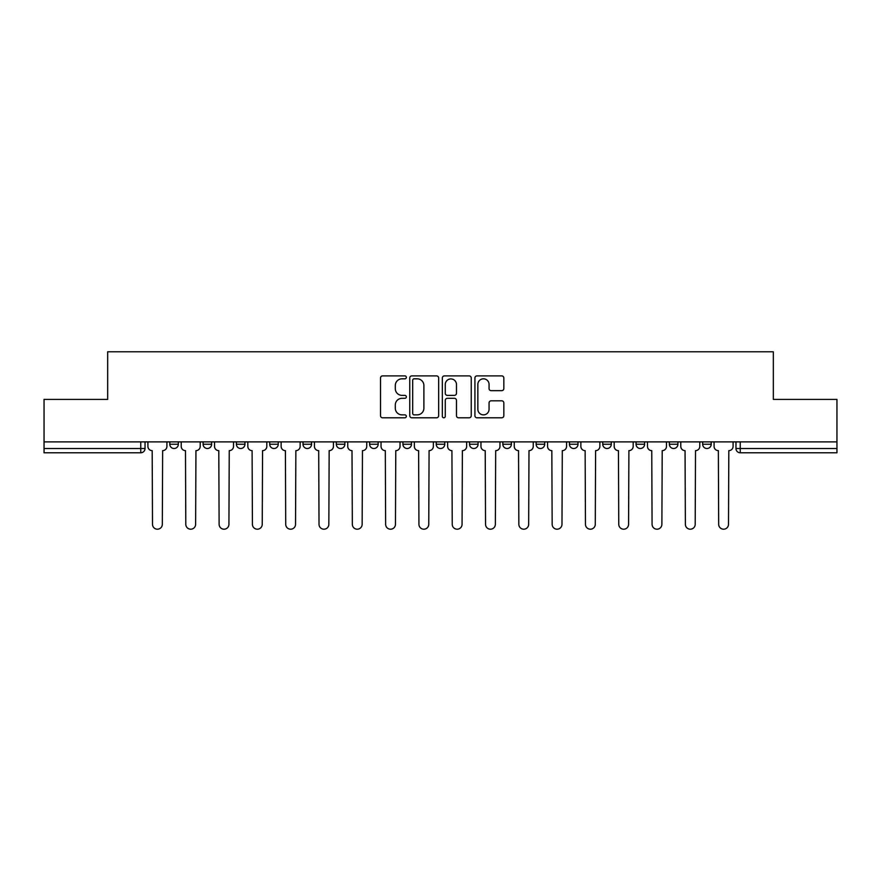 <?xml version="1.0" encoding="UTF-8"?>
<svg xmlns="http://www.w3.org/2000/svg" width="881" height="881" viewBox="0 0 881 881"><rect width="100%" height="100%" fill="white"/><g stroke="black" fill="none" stroke-linecap="round" stroke-linejoin="round"><path stroke-width="1.32" d="M406.339 377.354A1.465 1.465 0 0 0 404.875 375.89L382.607 375.89A2.092 2.092 0 0 0 380.515 377.982L380.515 415.7A2.092 2.092 0 0 0 382.607 417.792L404.875 417.792A1.465 1.465 0 0 0 406.339 416.328A1.465 1.465 0 0 0 404.875 414.863L401.989 414.863A6.707 6.707 0 0 1 395.294 408.156L395.294 405.018A6.707 6.707 0 0 1 401.989 398.311L404.875 398.311A1.465 1.465 0 0 0 406.339 396.846A1.465 1.465 0 0 0 404.875 395.371L401.989 395.371A6.707 6.707 0 0 1 395.294 388.664L395.294 385.526A6.707 6.707 0 0 1 401.989 378.819L404.875 378.819A1.465 1.465 0 0 0 406.339 377.354M536.144 441.888L536.144 444.233L544.678 444.233A4.273 4.273 0 0 1 540.416 448.506A4.273 4.273 0 0 1 536.144 444.233L536.144 441.888M436.227 441.888L436.227 444.233L444.773 444.233A4.273 4.273 0 0 1 440.5 448.506A4.273 4.273 0 0 1 436.227 444.233L436.227 441.888M369.624 441.888L369.624 444.233L378.158 444.233A4.273 4.273 0 0 1 373.896 448.506A4.273 4.273 0 0 1 369.624 444.233L369.624 441.888M336.322 441.888L336.322 444.233L344.856 444.233A4.273 4.273 0 0 1 340.584 448.506A4.273 4.273 0 0 1 336.322 444.233L336.322 441.888M269.707 441.888L269.707 444.233L278.253 444.233A4.273 4.273 0 0 1 273.98 448.506A4.273 4.273 0 0 1 269.707 444.233L269.707 441.888M501.741 390.657A2.092 2.092 0 0 0 503.833 388.565L503.833 377.982A2.092 2.092 0 0 0 501.741 375.89L477.017 375.89A2.092 2.092 0 0 0 474.914 377.982L474.914 415.7A2.092 2.092 0 0 0 477.017 417.792L501.741 417.792A2.092 2.092 0 0 0 503.833 415.7L503.833 402.914A2.092 2.092 0 0 0 501.741 400.822L491.158 400.822A2.092 2.092 0 0 0 489.065 402.914L489.065 409.258A5.605 5.605 0 0 1 483.46 414.863A5.605 5.605 0 0 1 477.854 409.258L477.854 384.424A5.605 5.605 0 0 1 483.46 378.819A5.605 5.605 0 0 1 489.065 384.424L489.065 388.565A2.092 2.092 0 0 0 491.158 390.657L501.741 390.657M44.05 441.888L44.05 399.401L107.669 399.401L107.669 351.794L773.331 351.794L773.331 399.401L836.95 399.401L836.95 441.888L44.05 441.888L44.05 448.506L145.035 448.506L145.035 441.888L145.035 448.506A4.273 4.273 0 0 1 140.762 452.779L44.05 452.779L44.05 448.506M438.661 377.982A2.092 2.092 0 0 0 436.569 375.89L411.845 375.89A2.092 2.092 0 0 0 409.753 377.982L409.753 415.7A2.092 2.092 0 0 0 411.845 417.792L436.569 417.792A2.092 2.092 0 0 0 438.661 415.7L438.661 377.982M444.431 375.89L469.155 375.89A2.092 2.092 0 0 1 471.247 377.982L471.247 415.7A2.092 2.092 0 0 1 469.155 417.792L458.572 417.792A2.092 2.092 0 0 1 456.479 415.7L456.479 400.403A2.092 2.092 0 0 0 454.387 398.311L447.361 398.311A2.092 2.092 0 0 0 445.268 400.403L445.268 416.328A1.465 1.465 0 0 1 443.804 417.792A1.465 1.465 0 0 1 442.339 416.328L442.339 377.982A2.092 2.092 0 0 1 444.431 375.89M735.965 441.888L735.965 448.506L836.95 448.506L836.95 452.779L740.238 452.779A4.273 4.273 0 0 1 735.965 448.506M836.95 441.888L836.95 448.506M711.209 441.888L711.209 444.233A4.273 4.273 0 0 1 706.936 448.506A4.273 4.273 0 0 1 702.664 444.233L711.209 444.233M702.664 441.888L702.664 444.233M677.896 441.888L677.896 444.233A4.273 4.273 0 0 1 673.635 448.506A4.273 4.273 0 0 1 669.362 444.233L677.896 444.233M669.362 441.888L669.362 444.233M644.595 441.888L644.595 444.233A4.273 4.273 0 0 1 640.322 448.506A4.273 4.273 0 0 1 636.06 444.233L644.595 444.233M636.06 441.888L636.06 444.233M611.293 441.888L611.293 444.233A4.273 4.273 0 0 1 607.02 448.506A4.273 4.273 0 0 1 602.747 444.233A4.273 4.273 0 0 0 607.02 448.506M602.747 441.888L602.747 444.233L611.293 444.233M577.991 441.888L577.991 444.233A4.273 4.273 0 0 1 573.718 448.506A4.273 4.273 0 0 1 569.445 444.233A4.273 4.273 0 0 0 573.718 448.506M569.445 441.888L569.445 444.233L577.991 444.233M544.678 441.888L544.678 444.233A4.273 4.273 0 0 1 540.416 448.506M511.376 441.888L511.376 444.233A4.273 4.273 0 0 1 507.104 448.506A4.273 4.273 0 0 1 502.842 444.233L511.376 444.233M502.842 441.888L502.842 444.233M478.075 441.888L478.075 444.233A4.273 4.273 0 0 1 473.802 448.506A4.273 4.273 0 0 1 469.54 444.233L478.075 444.233L478.075 441.888M469.54 441.888L469.54 444.233M444.773 441.888L444.773 444.233M411.46 441.888L411.46 444.233A4.273 4.273 0 0 1 407.198 448.506A4.273 4.273 0 0 1 402.925 444.233L411.46 444.233L411.46 441.888M402.925 441.888L402.925 444.233M378.158 441.888L378.158 444.233L378.158 441.888M344.856 444.233L344.856 441.888L344.856 444.233A4.273 4.273 0 0 1 340.584 448.506M311.555 441.888L311.555 444.233A4.273 4.273 0 0 1 307.282 448.506A4.273 4.273 0 0 1 303.009 444.233A4.273 4.273 0 0 0 307.282 448.506A4.273 4.273 0 0 0 311.555 444.233L311.555 441.888M303.009 441.888L303.009 444.233L311.555 444.233M278.253 441.888L278.253 444.233M244.94 441.888L244.94 444.233A4.273 4.273 0 0 1 240.678 448.506A4.273 4.273 0 0 1 236.405 444.233A4.273 4.273 0 0 0 240.678 448.506A4.273 4.273 0 0 0 244.94 444.233L236.405 444.233L236.405 441.888M203.104 441.888L203.104 444.233L211.638 444.233L211.638 441.888L211.638 444.233A4.273 4.273 0 0 1 207.365 448.506A4.273 4.273 0 0 1 203.104 444.233A4.273 4.273 0 0 0 207.365 448.506M169.791 441.888L169.791 444.233L178.336 444.233L178.336 441.888L178.336 444.233A4.273 4.273 0 0 1 174.064 448.506A4.273 4.273 0 0 1 169.791 444.233A4.273 4.273 0 0 0 174.064 448.506M140.762 441.888L140.762 452.779A4.273 4.273 0 0 0 145.035 448.506M414.147 378.819A1.465 1.465 0 0 0 412.682 380.284L412.682 413.398A1.465 1.465 0 0 0 414.147 414.863L417.187 414.863A6.707 6.707 0 0 0 423.893 408.156L423.893 385.526A6.707 6.707 0 0 0 417.187 378.819L414.147 378.819M456.479 384.534A5.605 5.605 0 0 0 450.874 378.929A5.605 5.605 0 0 0 445.268 384.534L445.268 393.278A2.092 2.092 0 0 0 447.361 395.371L454.387 395.371A2.092 2.092 0 0 0 456.479 393.278L456.479 384.534M147.909 446.37L147.909 441.888L147.909 446.37A4.273 4.273 0 0 0 152.182 450.643L152.501 524.294A4.912 4.912 0 0 0 157.413 529.206A4.912 4.912 0 0 0 162.324 524.294L162.644 450.643A4.273 4.273 0 0 0 166.916 446.37L166.916 441.888L166.916 446.37M152.182 450.643L152.501 524.294M162.324 524.294L162.644 450.643M181.222 446.37L181.222 441.888L181.222 446.37A4.273 4.273 0 0 0 185.484 450.643L185.803 524.294A4.912 4.912 0 0 0 190.714 529.206A4.912 4.912 0 0 0 195.626 524.294L195.945 450.643A4.273 4.273 0 0 0 200.218 446.37L200.218 441.888L200.218 446.37M214.524 446.37L214.524 441.888L214.524 446.37A4.273 4.273 0 0 0 218.796 450.643L219.116 524.294A4.912 4.912 0 0 0 224.016 529.206A4.912 4.912 0 0 0 228.928 524.294L229.247 450.643A4.273 4.273 0 0 0 233.52 446.37L233.52 441.888L233.52 446.37M185.484 450.643L185.803 524.294M195.626 524.294L195.945 450.643M218.796 450.643L219.116 524.294M228.928 524.294L229.247 450.643M247.825 446.37L247.825 441.888L247.825 446.37A4.273 4.273 0 0 0 252.098 450.643L252.418 524.294A4.912 4.912 0 0 0 257.329 529.206A4.912 4.912 0 0 0 262.241 524.294L262.56 450.643A4.273 4.273 0 0 0 266.822 446.37L266.822 441.888L266.822 446.37M281.127 446.37L281.127 441.888L281.127 446.37A4.273 4.273 0 0 0 285.4 450.643L285.719 524.294A4.912 4.912 0 0 0 290.631 529.206A4.912 4.912 0 0 0 295.542 524.294L295.862 450.643A4.273 4.273 0 0 0 300.135 446.37L300.135 441.888L300.135 446.37M314.44 446.37L314.44 441.888L314.44 446.37A4.273 4.273 0 0 0 318.702 450.643L319.021 524.294A4.912 4.912 0 0 0 323.933 529.206A4.912 4.912 0 0 0 328.844 524.294L329.164 450.643A4.273 4.273 0 0 0 333.436 446.37L333.436 441.888L333.436 446.37M252.098 450.643L252.418 524.294M262.241 524.294L262.56 450.643M285.4 450.643L285.719 524.294M295.542 524.294L295.862 450.643M318.702 450.643L319.021 524.294M328.844 524.294L329.164 450.643M347.742 446.37L347.742 441.888L347.742 446.37A4.273 4.273 0 0 0 352.004 450.643L352.334 524.294A4.912 4.912 0 0 0 357.234 529.206A4.912 4.912 0 0 0 362.146 524.294L362.465 450.643A4.273 4.273 0 0 0 366.738 446.37L366.738 441.888L366.738 446.37M352.004 450.643L352.334 524.294M362.146 524.294L362.465 450.643M381.044 446.37L381.044 441.888L381.044 446.37A4.273 4.273 0 0 0 385.316 450.643L385.636 524.294A4.912 4.912 0 0 0 390.547 529.206A4.912 4.912 0 0 0 395.459 524.294L395.778 450.643A4.273 4.273 0 0 0 400.04 446.37L400.04 441.888L400.04 446.37M385.316 450.643L385.636 524.294M395.459 524.294L395.778 450.643M414.345 446.37L414.345 441.888L414.345 446.37A4.273 4.273 0 0 0 418.618 450.643L418.938 524.294A4.912 4.912 0 0 0 423.849 529.206A4.912 4.912 0 0 0 428.761 524.294L429.08 450.643A4.273 4.273 0 0 0 433.353 446.37L433.353 441.888L433.353 446.37M418.618 450.643L418.938 524.294M428.761 524.294L429.08 450.643M447.647 446.37L447.647 441.888L447.647 446.37A4.273 4.273 0 0 0 451.92 450.643L452.239 524.294A4.912 4.912 0 0 0 457.151 529.206A4.912 4.912 0 0 0 462.062 524.294L462.382 450.643A4.273 4.273 0 0 0 466.655 446.37L466.655 441.888L466.655 446.37M451.92 450.643L452.239 524.294M462.062 524.294L462.382 450.643M480.96 446.37L480.96 441.888L480.96 446.37A4.273 4.273 0 0 0 485.222 450.643L485.541 524.294A4.912 4.912 0 0 0 490.453 529.206A4.912 4.912 0 0 0 495.364 524.294L495.684 450.643A4.273 4.273 0 0 0 499.956 446.37L499.956 441.888L499.956 446.37M514.262 446.37L514.262 441.888L514.262 446.37A4.273 4.273 0 0 0 518.535 450.643L518.854 524.294A4.912 4.912 0 0 0 523.766 529.206A4.912 4.912 0 0 0 528.666 524.294L528.996 450.643A4.273 4.273 0 0 0 533.258 446.37L533.258 441.888L533.258 446.37M547.564 446.37L547.564 441.888L547.564 446.37A4.273 4.273 0 0 0 551.836 450.643L552.156 524.294A4.912 4.912 0 0 0 557.067 529.206A4.912 4.912 0 0 0 561.979 524.294L562.298 450.643A4.273 4.273 0 0 0 566.56 446.37L566.56 441.888L566.56 446.37M580.865 446.37L580.865 441.888L580.865 446.37A4.273 4.273 0 0 0 585.138 450.643L585.458 524.294A4.912 4.912 0 0 0 590.369 529.206A4.912 4.912 0 0 0 595.281 524.294L595.6 450.643A4.273 4.273 0 0 0 599.873 446.37L599.873 441.888L599.873 446.37M614.178 446.37L614.178 441.888L614.178 446.37A4.273 4.273 0 0 0 618.44 450.643L618.759 524.294A4.912 4.912 0 0 0 623.671 529.206A4.912 4.912 0 0 0 628.582 524.294L628.902 450.643A4.273 4.273 0 0 0 633.175 446.37L633.175 441.888L633.175 446.37M647.48 446.37L647.48 441.888L647.48 446.37A4.273 4.273 0 0 0 651.753 450.643L652.072 524.294A4.912 4.912 0 0 0 656.984 529.206A4.912 4.912 0 0 0 661.884 524.294L662.204 450.643A4.273 4.273 0 0 0 666.477 446.37L666.477 441.888L666.477 446.37M485.222 450.643L485.541 524.294M495.364 524.294L495.684 450.643M518.535 450.643L518.854 524.294M528.666 524.294L528.996 450.643M551.836 450.643L552.156 524.294M561.979 524.294L562.298 450.643M585.138 450.643L585.458 524.294M595.281 524.294L595.6 450.643M618.44 450.643L618.759 524.294M628.582 524.294L628.902 450.643M651.753 450.643L652.072 524.294M661.884 524.294L662.204 450.643M680.782 446.37L680.782 441.888L680.782 446.37A4.273 4.273 0 0 0 685.055 450.643L685.374 524.294A4.912 4.912 0 0 0 690.286 529.206A4.912 4.912 0 0 0 695.197 524.294L695.516 450.643A4.273 4.273 0 0 0 699.778 446.37L699.778 441.888L699.778 446.37M685.055 450.643L685.374 524.294M695.197 524.294L695.516 450.643M714.084 446.37L714.084 441.888L714.084 446.37A4.273 4.273 0 0 0 718.356 450.643L718.676 524.294A4.912 4.912 0 0 0 723.587 529.206A4.912 4.912 0 0 0 728.499 524.294L728.818 450.643A4.273 4.273 0 0 0 733.091 446.37L733.091 441.888L733.091 446.37M718.356 450.643L718.676 524.294M728.499 524.294L728.818 450.643M740.238 441.888L740.238 452.779"/></g></svg>
